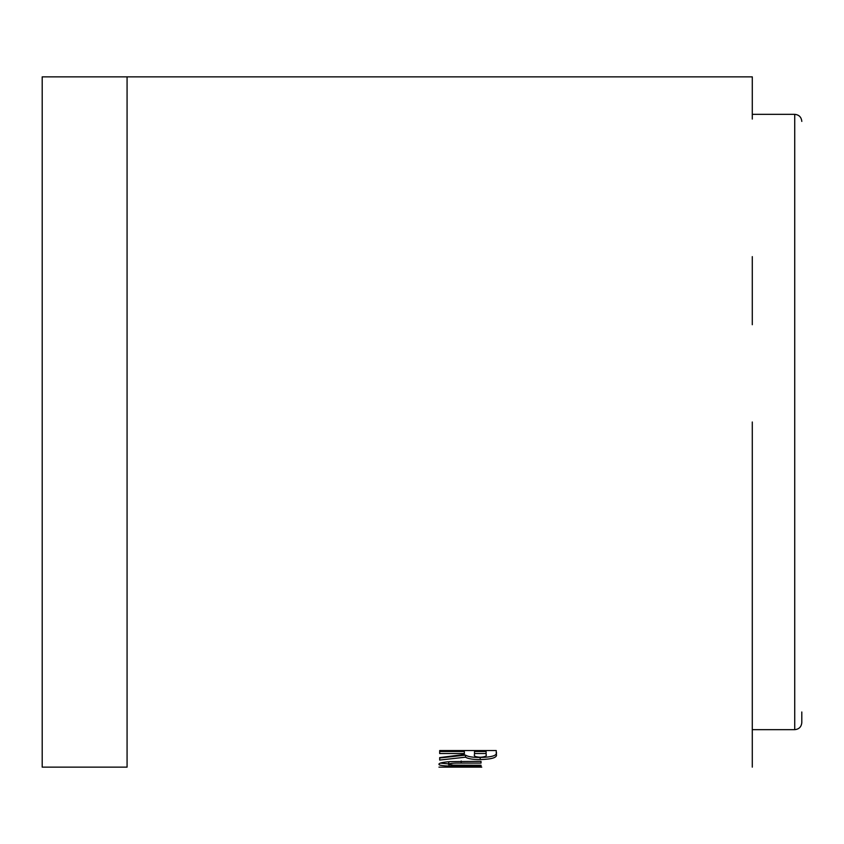 <?xml version="1.0" encoding="UTF-8"?>
<svg xmlns="http://www.w3.org/2000/svg" width="844" height="844" viewBox="0 0 844 844"><rect width="100%" height="100%" fill="white"/><g stroke="black" fill="none" stroke-linecap="round" stroke-linejoin="round"><path stroke-width="1.27" d="M801.8 711.977L801.8 722.591C801.378 726.884 799.025 729.237 794.731 729.659L794.731 114.341L752.289 114.341M794.731 729.659L752.289 729.659L752.289 587.371L752.289 767.143M752.289 422L752.289 587.371M752.289 256.629L752.289 324.718M127.075 76.857L42.2 76.857L42.2 767.143L127.075 767.143L127.075 76.857L752.289 76.857L752.289 119.057M752.289 90.846L752.289 76.857M439.692 753.534L464.348 753.523L464.348 754.473L439.682 757.606L439.682 760.064L465.498 757.184C467.977 758.777 472.872 759.558 480.183 759.547C492.453 759.252 497.812 757.406 496.251 753.987L496.251 750.559L439.692 750.559L439.692 753.534M450.379 761.604C442.604 762.206 438.796 763.092 438.964 764.263C438.764 765.202 442.087 765.793 448.945 766.025L481.027 766.152L481.027 765.244L453.239 765.16L448.386 764.263C449.62 763.356 453.882 762.965 461.183 763.081L481.027 763.081L481.027 761.383L450.379 761.604M481.755 767.133L438.954 767.133M127.075 221.951L127.075 256.47M127.075 324.834L127.075 342.263M448.386 766.858L472.323 767.122L448.386 767.122M448.945 763.904L448.945 766.025M448.997 761.699L448.386 764.263M440.346 763.103L448.386 763.883M439.682 757.986L465.498 755.127L465.498 757.184M465.498 755.127C467.977 756.699 472.862 757.479 480.183 757.469L480.183 759.547M480.183 757.469C492.453 757.173 497.812 755.338 496.251 751.951M439.692 751.498L464.348 751.487L464.348 753.523M464.348 751.487L464.348 752.426M486.102 752.437L486.102 751.487L474.497 751.487L474.497 754.61C473.6 756.087 475.541 756.973 480.32 757.279C485.152 756.91 487.083 755.971 486.102 754.473L486.102 753.523L474.497 753.523M486.102 751.487L486.102 753.523M127.075 562.547L127.075 545.519M463.651 765.244L463.651 766.152M461.183 760.993L461.183 763.081M794.731 114.341C799.025 114.763 801.378 117.116 801.8 121.409"/></g></svg>
